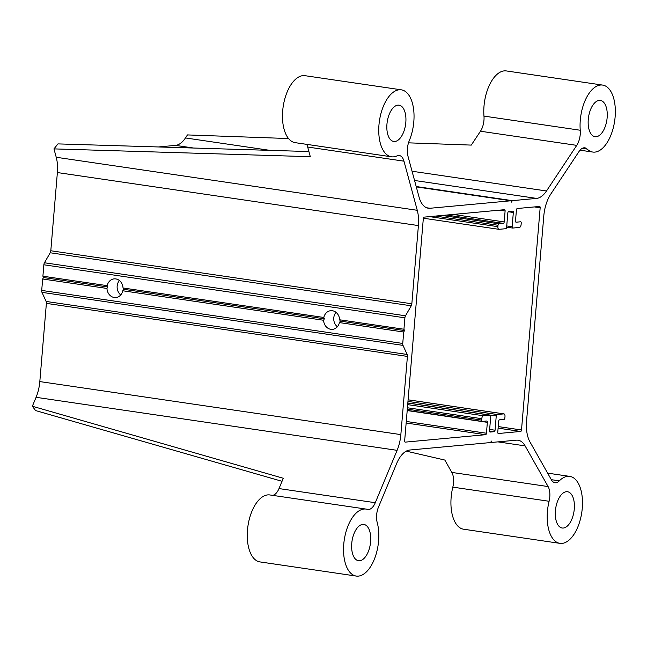 <?xml version="1.0" encoding="UTF-8"?>
<svg xmlns="http://www.w3.org/2000/svg" width="647" height="647" viewBox="0 0 647 647"><rect width="100%" height="100%" fill="white"/><g stroke="black" fill="none" stroke-linecap="round" stroke-linejoin="round"><path stroke-width="0.97" d="M339.408 322.586A9.373 8.023 84.7 0 1 332.477 329.355A9.373 8.023 84.7 0 1 323.589 320.257L324.341 318.785L323.823 317.467A9.373 8.023 84.7 0 1 330.754 310.689A9.373 8.023 84.7 0 1 339.643 319.788L340.338 321.13L339.408 322.586L403.704 332.024L402.749 343.444A2.823 1.423 98.4 0 0 403.008 345.385L407.157 354.467A2.823 1.423 -81.6 0 1 407.416 356.408L400.849 434.606A28.209 14.274 -81.6 0 1 397.112 450.336L375.276 502.711A14.105 7.133 -81.6 0 1 367.844 509.472A14.105 7.133 -81.6 0 1 367.326 509.359A33.846 17.129 98.4 0 0 366.097 509.084A33.846 17.129 98.4 0 0 344.236 540.083A33.846 17.129 98.4 0 0 356.262 576.065A33.846 17.129 98.4 0 0 374.54 558.765A33.846 17.129 98.4 0 0 377.217 522.566A14.105 7.133 -81.6 0 1 378.511 507.03L396.619 463.592A28.209 14.274 -81.6 0 1 409.745 450.029L490.563 442.556L491.405 441.092L492.011 442.419L490.749 442.233M336.028 312.347A9.373 8.023 -95.3 0 0 333.981 316.529A9.373 8.023 -95.3 0 0 337.362 326.759M122.784 290.77A9.373 8.023 84.7 0 1 115.853 297.539A9.373 8.023 84.7 0 1 106.965 288.441L107.717 286.969L107.2 285.65A9.373 8.023 84.7 0 1 114.131 278.873A9.373 8.023 84.7 0 1 123.019 287.972L123.723 289.314L122.784 290.77L323.589 320.257M119.404 280.531A9.373 8.023 -95.3 0 0 117.366 284.712A9.373 8.023 -95.3 0 0 120.738 294.943M106.965 288.441L42.67 279.003L41.707 290.422A2.823 1.423 98.4 0 0 41.966 292.355L46.123 301.445A2.823 1.423 -81.6 0 1 46.382 303.378L39.815 381.584A28.209 14.274 -81.6 0 1 36.078 397.315L32.35 406.251L283.297 478.27L279.003 488.574A14.105 7.133 -81.6 0 1 272.541 495.343M107.717 286.969L43.511 277.539L42.67 279.003M324.341 318.785L123.723 289.314M107.2 285.65L42.904 276.204L43.511 277.539M323.823 317.467L123.019 287.972M406.243 451.137L444.829 460.049L451.824 472.423A14.105 7.133 -81.6 0 1 452.819 487.134A33.846 17.129 98.4 0 0 463.648 529.222L559.93 543.359A33.846 17.129 98.4 0 0 581.79 512.359A33.846 17.129 98.4 0 0 569.764 476.386A33.846 17.129 98.4 0 0 559.315 480.85A14.105 7.133 -81.6 0 1 554.964 482.711A14.105 7.133 -81.6 0 1 551.438 479.888L529.958 441.901A28.209 14.274 -81.6 0 1 526.577 420.987L543.795 215.977A28.209 14.274 -81.6 0 1 550.767 194.108L579.016 151.519A14.105 7.133 -81.6 0 1 584.839 147.831A14.105 7.133 -81.6 0 1 587.177 149.077A33.846 17.129 98.4 0 0 592.789 152.053A33.846 17.129 98.4 0 0 614.65 121.054A33.846 17.129 98.4 0 0 602.624 85.081A33.846 17.129 98.4 0 0 580.246 130.241A14.105 7.133 -81.6 0 1 576.752 145.365L546.489 190.978A28.209 14.274 -81.6 0 1 536.598 198.403L512.319 200.651L416.199 186.53M492.011 442.419L516.29 440.178A28.209 14.274 -81.6 0 1 518.045 440.219A28.209 14.274 -81.6 0 1 525.089 445.872L548.098 486.56A14.105 7.133 -81.6 0 1 549.093 501.271A33.846 17.129 98.4 0 0 559.93 543.359M602.624 85.081L506.35 70.935A33.846 17.129 98.4 0 0 483.972 116.096A14.105 7.133 -81.6 0 1 480.47 131.228L471.275 145.098L408.5 142.841M288.554 138.547L187.46 134.924L185.454 137.948A28.209 14.274 -81.6 0 1 175.555 145.381L158.442 146.958M306.638 144.346A14.105 7.133 -81.6 0 1 307.681 147.031L310.301 156.695L53.96 148.891L57.971 143.901L308.902 151.544M512.319 200.651L511.47 202.115L510.863 200.78L430.045 208.261A28.209 14.274 -81.6 0 1 428.29 208.213A28.209 14.274 -81.6 0 1 419.013 196.931L407.974 156.186A14.105 7.133 -81.6 0 1 409.284 140.65A33.846 17.129 98.4 0 0 401.302 89.828L305.028 75.691A33.846 17.129 98.4 0 0 283.168 106.69A33.846 17.129 98.4 0 0 295.194 142.663L391.467 156.8A33.846 17.129 98.4 0 0 397.007 155.903A14.105 7.133 -81.6 0 1 399.32 155.531A14.105 7.133 -81.6 0 1 403.963 161.168L417.266 210.299A28.209 14.274 -81.6 0 1 418.407 225.577L411.84 303.783A2.823 1.423 -81.6 0 1 411.249 305.796L405.491 315.793A2.823 1.423 98.4 0 0 404.901 317.814L403.938 329.234L339.643 319.788M53.96 148.891L56.232 157.27A28.209 14.274 -81.6 0 1 57.373 172.555L50.806 250.753A2.823 1.423 -81.6 0 1 50.207 252.767L44.457 262.771A2.823 1.423 98.4 0 0 43.859 264.785L42.904 276.204M282.035 481.303L35.585 410.57L32.35 406.251M366.097 509.084L269.823 494.947A33.846 17.129 98.4 0 0 247.955 525.946A33.846 17.129 98.4 0 0 259.989 561.919L356.262 576.065M423.316 218.589A1.407 0.712 -81.6 0 1 424.157 217.125L504.498 209.693A1.407 0.712 -81.6 0 1 504.587 209.693A1.407 0.712 -81.6 0 1 505.105 211.019L504.191 221.921A1.407 0.712 -81.6 0 1 503.35 223.385L498.853 223.797A1.407 0.712 98.4 0 0 498.004 225.261L497.891 226.66A2.823 1.423 98.4 0 0 498.934 229.321A2.823 1.423 98.4 0 0 499.104 229.321L505.784 228.706A1.407 0.712 98.4 0 0 506.625 227.243L507.822 212.984A1.407 0.712 -81.6 0 1 508.663 211.52L512.731 211.148A1.407 0.712 -81.6 0 1 512.82 211.148A1.407 0.712 -81.6 0 1 513.338 212.475L512.141 226.733A1.407 0.712 98.4 0 0 512.667 228.059A1.407 0.712 98.4 0 0 512.747 228.059L519.428 227.445A2.823 1.423 98.4 0 0 521.118 224.517L521.231 223.118A1.407 0.712 98.4 0 0 520.714 221.792A1.407 0.712 98.4 0 0 520.625 221.784L516.12 222.204A1.407 0.712 -81.6 0 1 516.039 222.204A1.407 0.712 -81.6 0 1 515.513 220.87L516.427 209.976A1.407 0.712 -81.6 0 1 517.276 208.512L539.558 206.45A1.407 0.712 -81.6 0 1 539.638 206.45A1.407 0.712 -81.6 0 1 540.164 207.784L521.506 429.988A1.407 0.712 -81.6 0 1 520.657 431.452L498.376 433.514A1.407 0.712 -81.6 0 1 498.295 433.514A1.407 0.712 -81.6 0 1 497.769 432.18L498.683 421.286A1.407 0.712 -81.6 0 1 499.533 419.822L504.029 419.402A1.407 0.712 98.4 0 0 504.87 417.938L504.992 416.547A2.823 1.423 98.4 0 0 503.948 413.886A2.823 1.423 98.4 0 0 503.77 413.886L497.098 414.501A1.407 0.712 98.4 0 0 496.249 415.964L495.052 430.223A1.407 0.712 -81.6 0 1 494.211 431.686L490.151 432.059A1.407 0.712 -81.6 0 1 490.062 432.059A1.407 0.712 -81.6 0 1 489.536 430.732L490.733 416.474A1.407 0.712 98.4 0 0 490.216 415.148A1.407 0.712 98.4 0 0 490.127 415.148L483.455 415.762A2.823 1.423 98.4 0 0 481.764 418.69L481.651 420.089A1.407 0.712 98.4 0 0 482.169 421.415A1.407 0.712 98.4 0 0 482.258 421.415L486.754 421.003A1.407 0.712 -81.6 0 1 486.843 421.003A1.407 0.712 -81.6 0 1 487.361 422.329L486.447 433.231A1.407 0.712 -81.6 0 1 485.606 434.695L405.265 442.127A1.407 0.712 -81.6 0 1 405.176 442.119A1.407 0.712 -81.6 0 1 404.658 440.793L423.316 218.589M599.227 100.398A18.334 9.276 -81.6 0 1 600.367 100.431A18.334 9.276 -81.6 0 1 606.886 119.913A18.334 9.276 -81.6 0 1 595.038 136.703A18.334 9.276 -81.6 0 1 588.382 118.328A18.334 9.276 -81.6 0 1 599.227 100.398M362.708 524.41A18.334 9.276 -81.6 0 1 363.849 524.434A18.334 9.276 -81.6 0 1 370.359 543.925A18.334 9.276 -81.6 0 1 358.519 560.714A18.334 9.276 -81.6 0 1 351.855 542.34A18.334 9.276 -81.6 0 1 362.708 524.41M563.319 528.041A18.334 9.276 -81.6 0 1 562.178 528.009A18.334 9.276 -81.6 0 1 555.522 509.634A18.334 9.276 -81.6 0 1 566.368 491.704A18.334 9.276 -81.6 0 1 567.508 491.736A18.334 9.276 -81.6 0 1 574.172 510.111A18.334 9.276 -81.6 0 1 563.319 528.041M394.864 141.483A18.334 9.276 -81.6 0 1 393.724 141.458A18.334 9.276 -81.6 0 1 387.06 123.076A18.334 9.276 -81.6 0 1 397.913 105.146A18.334 9.276 -81.6 0 1 399.053 105.178A18.334 9.276 -81.6 0 1 405.709 123.553A18.334 9.276 -81.6 0 1 394.864 141.483M510.863 200.78L416.296 186.894M401.302 89.828A33.846 17.129 98.4 0 0 379.441 120.827A33.846 17.129 98.4 0 0 391.467 156.8M403.938 329.234L404.545 330.56L340.338 321.13M404.545 330.56L403.704 332.024M402.749 343.444L41.707 290.422M548.098 486.56L451.824 472.423M549.093 501.271L452.819 487.134M559.315 480.85L551.325 479.678M580.246 130.241L483.972 116.096M587.177 149.077L582.243 148.349M576.752 145.365L480.47 131.228M546.489 190.978L412.05 171.237M269.888 150.355L185.454 137.948M417.266 210.299L56.232 157.27M403.963 161.168L307.681 147.031M375.276 502.711L279.003 488.574M485.606 434.695L406.146 423.025M486.447 433.231L406.276 421.456M487.361 422.329L407.189 410.562M482.08 421.391L407.206 410.392L482.169 421.415M481.651 420.089L407.311 409.171M481.764 418.69L407.424 407.772M483.455 415.762L407.691 404.634M490.127 415.148L407.82 403.057L490.216 415.148M494.211 431.686L489.528 430.999M495.052 430.223L489.65 429.422M496.249 415.964L407.828 402.976M497.098 414.501L407.958 401.407M503.77 413.886L408.095 399.83M520.657 431.452L498.109 428.144M521.506 429.988L498.239 426.575M540.164 207.784L534.373 206.927M512.578 228.035L506.633 227.162L512.667 228.059M512.141 226.733L506.738 225.94M513.338 212.475L508.291 211.739M497.891 226.66L429.543 216.624M498.004 225.261L435.455 216.074M498.853 223.797L442.087 215.467M503.35 223.385L446.592 215.047M504.191 221.921L453.223 214.432M505.105 211.019L499.314 210.17M536.598 198.403L414.557 180.481M193.623 148.034L175.555 145.381M430.045 208.261L426.599 207.752M418.407 225.577L57.373 172.555M411.84 303.783L50.806 250.753M411.249 305.796L50.207 252.767M405.491 315.793L44.457 262.771M404.901 317.814L43.859 264.785M403.008 345.385L41.966 292.355M407.157 354.467L46.123 301.445M407.416 356.408L46.382 303.378M400.849 434.606L39.815 381.584M397.112 450.336L36.078 397.315M525.089 445.872L497.883 441.877M569.764 476.386L547.621 473.135M592.789 152.053L580.036 150.177M503.948 413.886L408.095 399.806M498.934 229.321L423.373 218.217"/></g></svg>
